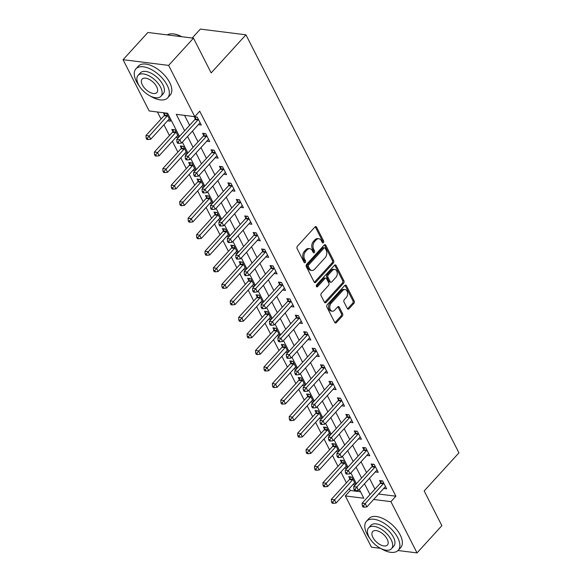 <?xml version="1.0" encoding="UTF-8"?>
<svg xmlns="http://www.w3.org/2000/svg" width="582" height="582" viewBox="0 0 582 582"><rect width="100%" height="100%" fill="white"/><g stroke="black" fill="none" stroke-linecap="round" stroke-linejoin="round"><path stroke-width="0.87" d="M323.41 242.658A1.179 0.815 97.1 0 0 323.628 241.006L316.593 227.206A1.688 1.171 97.1 0 0 315.83 226.602A1.688 1.171 97.1 0 0 314.957 226.98L297.409 246.215A1.688 1.171 97.1 0 0 297.096 248.579L304.124 262.373A1.179 0.815 97.1 0 0 304.662 262.802A1.179 0.815 97.1 0 0 305.266 262.54A1.179 0.815 97.1 0 0 305.492 260.882L304.575 259.092A5.405 3.739 97.1 0 1 305.579 251.519L307.041 249.918A5.405 3.739 97.1 0 1 309.835 248.71A5.405 3.739 97.1 0 1 312.279 250.653L313.189 252.435A1.179 0.815 97.1 0 0 313.727 252.864A1.179 0.815 97.1 0 0 314.338 252.595A1.179 0.815 97.1 0 0 314.556 250.944L313.647 249.154A5.405 3.739 97.1 0 1 314.651 241.581L316.113 239.98A5.405 3.739 97.1 0 1 318.9 238.773A5.405 3.739 97.1 0 1 321.351 240.715L322.261 242.498A1.179 0.815 97.1 0 0 322.799 242.927A1.179 0.815 97.1 0 0 323.41 242.658M322.232 242.439A1.179 0.815 97.1 0 0 322.392 240.846L315.364 227.053A1.688 1.171 97.1 0 0 315.182 226.776M304.095 262.315A1.179 0.815 97.1 0 0 304.255 260.729L303.346 258.939L304.575 259.092M313.16 252.377A1.179 0.815 97.1 0 0 313.327 250.791L312.418 249.001L313.647 249.154M347.338 308.562A1.688 1.171 97.1 0 0 348.101 309.173A1.688 1.171 97.1 0 0 348.974 308.795L353.9 303.397A1.688 1.171 97.1 0 0 354.212 301.032L346.406 285.704A1.688 1.171 97.1 0 0 345.635 285.1A1.688 1.171 97.1 0 0 344.77 285.478L327.215 304.713A1.688 1.171 97.1 0 0 326.902 307.078L334.708 322.399A1.688 1.171 97.1 0 0 335.472 323.01A1.688 1.171 97.1 0 0 336.345 322.632L342.296 316.113A1.688 1.171 97.1 0 0 342.609 313.749L339.262 307.187A1.688 1.171 97.1 0 0 338.498 306.583A1.688 1.171 97.1 0 0 337.625 306.961L334.679 310.191A4.518 3.128 97.1 0 1 332.351 311.203A4.518 3.128 97.1 0 1 329.827 308.053A4.518 3.128 97.1 0 1 331.136 303.244L342.696 290.578A4.518 3.128 97.1 0 1 345.024 289.574A4.518 3.128 97.1 0 1 347.549 292.717A4.518 3.128 97.1 0 1 346.232 297.526L344.311 299.635A1.688 1.171 97.1 0 0 343.998 302.007L347.338 308.562M179.46 136.435L167.652 113.272L149.174 110.958L123.057 59.691L147.893 32.476L193.471 38.179L211.171 72.903L245.939 34.804L458.943 452.854L424.176 490.953L441.869 525.684L417.032 552.9L397.986 550.514M193.471 38.179L168.635 65.395L194.759 116.662L176.281 114.348L184.64 130.761M378.627 494.038L395.876 496.191L199.728 111.213L194.759 116.662M395.876 496.191L390.915 501.633L417.032 552.9M333.319 263.013A1.688 1.171 97.1 0 0 333.632 260.641L325.825 245.32A1.688 1.171 97.1 0 0 325.062 244.716A1.688 1.171 97.1 0 0 324.189 245.095L306.634 264.33A1.688 1.171 97.1 0 0 306.321 266.694L314.127 282.015A1.688 1.171 97.1 0 0 314.898 282.626A1.688 1.171 97.1 0 0 315.764 282.248L333.319 263.013L332.089 262.86A1.688 1.171 97.1 0 0 332.402 260.489L324.596 245.168A1.688 1.171 97.1 0 0 324.414 244.891M336.112 265.516L343.926 280.837A1.688 1.171 97.1 0 1 343.606 283.201L326.058 302.436A1.688 1.171 97.1 0 1 325.185 302.815A1.688 1.171 97.1 0 1 324.421 302.211L321.075 295.649A1.688 1.171 97.1 0 1 321.388 293.284L328.51 285.486A1.688 1.171 97.1 0 0 328.823 283.114L326.604 278.763A1.688 1.171 97.1 0 0 325.84 278.16A1.688 1.171 97.1 0 0 324.967 278.538L317.561 286.657A1.179 0.815 97.1 0 1 316.95 286.919A1.179 0.815 97.1 0 1 316.288 286.097A1.179 0.815 97.1 0 1 316.63 284.838L334.475 265.283A1.688 1.171 97.1 0 1 335.348 264.905A1.688 1.171 97.1 0 1 336.112 265.516L334.883 265.363L342.689 280.684L343.926 280.837M184.545 115.382L189.608 125.312M192.518 131.037L198.033 141.855M200.95 147.573L206.457 158.391M209.375 164.109L214.882 174.927M217.799 180.646L223.306 191.463M226.223 197.182L231.738 208M234.648 213.718L240.162 224.536M243.08 230.254L248.587 241.072M251.504 246.79L257.011 257.608M259.928 263.333L265.436 274.144M268.353 279.869L273.867 290.68M276.777 296.405L282.292 307.223M285.209 312.941L290.716 323.759M293.634 329.477L299.141 340.295M302.058 346.014L307.565 356.831M310.482 362.55L315.997 373.368M318.907 379.086L324.421 389.904M327.339 395.622L332.846 406.44M335.763 412.158L341.27 422.976M344.188 428.701L349.695 439.512M352.612 445.237L358.126 456.048M361.036 461.773L366.551 472.584M369.468 478.309L374.975 489.127M198.331 124.664L201.285 125.035L197.24 117.098L194.162 116.713L195.261 118.866M206.756 141.208L209.716 141.572L205.672 133.634L202.587 133.249L203.685 135.402M215.187 157.744L218.141 158.108L214.096 150.171L211.011 149.785L212.11 151.938M223.612 174.28L226.565 174.644L222.52 166.707L219.443 166.321L220.534 168.474M232.036 190.816L234.99 191.187L230.945 183.25L227.868 182.864L228.966 185.011M240.461 207.352L243.414 207.723L239.369 199.786L236.292 199.4L237.391 201.547M248.885 223.888L251.846 224.259L247.801 216.322L244.716 215.937L245.815 218.09M257.317 240.424L260.27 240.795L256.226 232.858L253.141 232.473L254.239 234.626M265.741 256.96L268.695 257.331L264.65 249.394L261.573 249.009L262.664 251.162M274.166 273.496L277.119 273.867L273.074 265.93L269.997 265.545L271.096 267.698M282.59 290.032L285.544 290.403L281.499 282.466L278.422 282.081L279.52 284.234M291.015 306.568L293.975 306.94L289.931 299.002L286.846 298.617L287.945 300.77M299.446 323.112L302.4 323.476L298.355 315.539L295.27 315.153L296.369 317.306M307.871 339.648L310.824 340.012L306.779 332.075L303.702 331.689L304.793 333.842M316.295 356.184L319.249 356.555L315.204 348.611L312.127 348.232L313.225 350.379M324.72 372.72L327.673 373.091L323.628 365.154L320.551 364.769L321.65 366.915M333.144 389.256L336.105 389.627L332.06 381.69L328.976 381.305L330.074 383.458M341.576 405.792L344.529 406.163L340.485 398.226L337.4 397.841L338.498 399.994M350 422.328L352.954 422.699L348.909 414.762L345.832 414.377L346.923 416.53M358.425 438.864L361.378 439.235L357.333 431.298L354.256 430.913L355.355 433.066M366.849 455.4L369.803 455.771L365.758 447.834L362.681 447.449L363.779 449.602M375.274 471.937L378.235 472.308L374.19 464.371L371.105 463.985L372.204 466.138M383.705 488.48L386.659 488.844L382.614 480.907L379.529 480.521L380.628 482.674M157.438 111.991L161.025 119.026M163.942 124.752L169.449 135.57M172.367 141.288L177.881 152.106M180.791 157.824L186.305 168.642M189.223 174.36L194.73 185.178M197.647 190.896L203.154 201.714M206.072 207.432L211.579 218.25M214.496 223.968L220.011 234.786M222.921 240.504L228.435 251.322M231.352 257.048L236.859 267.858M239.777 273.584L245.284 284.394M248.201 290.12L253.708 300.938M256.626 306.656L262.14 317.474M265.05 323.192L270.565 334.01M273.482 339.728L278.989 350.546M281.906 356.264L287.413 367.082M290.331 372.8L295.838 383.618M298.755 389.336L304.27 400.154M307.18 405.872L312.694 416.69M315.611 422.416L321.118 433.226M324.036 438.952L329.543 449.762M332.46 455.488L337.967 466.298M340.885 472.024L346.399 482.842M349.309 488.56L350.299 490.488L360.505 491.768M167.536 120.816L170.49 121.187L166.445 113.25L163.36 112.864L164.459 115.01M178.689 137.279L174.869 129.786L171.792 129.4L172.883 131.554M175.96 137.352L178.347 137.65M187.113 153.815L183.294 146.322L180.216 145.936L181.315 148.09M184.385 153.888L186.778 154.186M195.537 170.351L191.718 162.858L188.641 162.473L189.739 164.626M192.809 170.424L195.203 170.722M203.969 186.887L200.15 179.394L197.065 179.009L198.164 181.162M201.234 186.96L203.627 187.258M212.394 203.424L208.574 195.93L205.49 195.545L206.588 197.698M209.666 203.496L212.052 203.795M220.818 219.967L216.999 212.466L213.921 212.081L215.013 214.234M218.09 220.032L220.476 220.338M229.243 236.503L225.423 229.002L222.346 228.617L223.444 230.77M226.514 236.576L228.908 236.874M237.667 253.039L233.848 245.539L230.77 245.153L231.869 247.306M234.939 253.112L237.332 253.41M246.099 269.575L242.279 262.075L239.195 261.696L240.293 263.842M243.363 269.648L245.757 269.946M254.523 286.111L250.704 278.618L247.619 278.232L248.718 280.378M251.795 286.184L254.181 286.482M262.948 302.647L259.128 295.154L256.051 294.768L257.142 296.922M260.219 302.72L262.606 303.018M271.372 319.183L267.553 311.69L264.475 311.305L265.574 313.458M268.644 319.256L271.037 319.554M279.797 335.719L275.977 328.226L272.9 327.841L273.998 329.994M277.068 335.792L279.462 336.09M288.228 352.255L284.409 344.762L281.324 344.377L282.423 346.53M285.493 352.328L287.886 352.627M296.653 368.792L292.833 361.298L289.749 360.913L290.847 363.066M293.925 368.864L296.311 369.163M305.077 385.328L301.258 377.834L298.18 377.449L299.272 379.602M302.349 385.4L304.735 385.706M313.502 401.871L309.682 394.37L306.605 393.985L307.703 396.138M310.773 401.944L313.167 402.242M321.926 418.407L318.107 410.907L315.029 410.521L316.128 412.674M319.198 418.48L321.591 418.778M330.358 434.943L326.538 427.443L323.454 427.057L324.552 429.21M327.622 435.016L330.016 435.314M338.782 451.479L334.963 443.986L331.878 443.6L332.977 445.747M336.054 451.552L338.44 451.85M347.207 468.015L343.387 460.522L340.31 460.136L341.401 462.283M344.479 468.088L346.865 468.386M355.631 484.551L351.812 477.058L348.734 476.673L349.833 478.826M352.903 484.624L355.296 484.922M245.939 34.804L200.353 29.1L192.213 38.019M123.057 59.691L168.635 65.395M380.541 548.339L371.447 547.196L345.33 495.937L363.808 498.243L359.32 489.433M350.299 490.488L345.33 495.937M356.402 483.707L350.888 472.89M347.978 467.171L342.463 456.353M339.546 450.635L334.039 439.817M331.122 434.099L325.614 423.281M322.697 417.563L317.19 406.745M314.273 401.027L308.758 390.209M305.848 384.491L300.334 373.673M297.417 367.955L291.909 357.137M288.992 351.412L283.485 340.601M280.568 334.876L275.06 324.065M272.143 318.339L266.629 307.522M263.719 301.803L258.204 290.985M255.287 285.267L249.78 274.449M246.863 268.731L241.355 257.913M238.438 252.195L232.931 241.377M230.014 235.659L224.499 224.841M221.589 219.123L216.075 208.305M213.157 202.587L207.65 191.769M204.733 186.044L199.226 175.233M196.309 169.508L190.801 158.697M187.884 152.971L182.37 142.161M373.666 499.48L390.915 501.633M187.557 136.479L193.064 147.297M195.981 153.015L201.488 163.833M204.406 169.551L209.913 180.369M212.83 186.087L218.345 196.905M221.255 202.623L226.769 213.441M229.686 219.167L235.193 229.977M238.111 235.703L243.618 246.513M246.535 252.239L252.042 263.057M254.96 268.775L260.474 279.593M263.384 285.311L268.899 296.129M271.816 301.847L277.323 312.665M280.24 318.383L285.747 329.201M288.665 334.919L294.172 345.737M297.089 351.455L302.604 362.273M305.514 367.991L311.028 378.809M313.945 384.527L319.453 395.345M322.37 401.071L327.877 411.881M330.794 417.607L336.301 428.417M339.219 434.143L344.733 444.961M347.643 450.679L353.158 461.497M356.075 467.215L361.582 478.033M364.499 483.751L370.007 494.569M318.9 238.773L317.67 238.62A5.405 3.739 97.1 0 0 314.884 239.828L316.113 239.98M312.418 249.001A5.405 3.739 97.1 0 1 313.422 241.428L314.884 239.828M309.835 248.71L308.598 248.558A5.405 3.739 97.1 0 0 305.812 249.765L307.041 249.918M303.346 258.939A5.405 3.739 97.1 0 1 304.35 251.366L305.812 249.765M314.309 282.292A1.688 1.171 97.1 0 0 314.535 282.095L332.089 262.86M325.192 248.245A1.179 0.815 97.1 0 0 324.654 247.823A1.179 0.815 97.1 0 0 324.043 248.085L308.635 264.97A1.179 0.815 97.1 0 0 308.416 266.629L309.377 268.506A5.405 3.739 97.1 0 0 311.828 270.448A5.405 3.739 97.1 0 0 314.615 269.248L325.142 257.702A5.405 3.739 97.1 0 0 326.146 250.129L325.192 248.245M324.654 247.823L323.425 247.67A1.179 0.815 97.1 0 0 322.814 247.932L324.043 248.085M311.828 270.448L310.592 270.295A5.405 3.739 97.1 0 1 308.14 268.353L307.187 266.469A1.179 0.815 97.1 0 1 307.405 264.817L322.814 247.932M324.603 302.48A1.688 1.171 97.1 0 0 324.821 302.284L342.376 283.048A1.688 1.171 97.1 0 0 342.689 280.684M325.84 278.16L324.611 278.007A1.688 1.171 97.1 0 0 323.738 278.385L316.382 286.439M335.894 277.388A4.518 3.128 97.1 0 0 337.211 272.58A4.518 3.128 97.1 0 0 334.686 269.43A4.518 3.128 97.1 0 0 332.358 270.441L328.284 274.9A1.688 1.171 97.1 0 0 327.972 277.272L330.19 281.623A1.688 1.171 97.1 0 0 330.954 282.226A1.688 1.171 97.1 0 0 331.827 281.848L335.894 277.388M334.686 269.43L333.457 269.277A4.518 3.128 97.1 0 0 331.122 270.288L332.358 270.441M330.954 282.226L329.725 282.074A1.688 1.171 97.1 0 1 328.954 281.47L326.742 277.119A1.688 1.171 97.1 0 1 327.055 274.748L331.122 270.288M345.024 289.574L343.795 289.421A4.518 3.128 97.1 0 0 341.459 290.425L342.696 290.578M332.351 311.203L331.114 311.043A4.518 3.128 97.1 0 1 328.59 307.9A4.518 3.128 97.1 0 1 329.907 303.091L341.459 290.425M334.89 322.675A1.688 1.171 97.1 0 0 335.116 322.479L341.059 315.961A1.688 1.171 97.1 0 0 341.372 313.589L338.033 307.034A1.688 1.171 97.1 0 0 337.851 306.758M347.519 308.838A1.688 1.171 97.1 0 0 347.738 308.642L352.663 303.244A1.688 1.171 97.1 0 0 352.976 300.872L345.17 285.551A1.688 1.171 97.1 0 0 344.988 285.282M165.31 113.104L164.371 115.221A1.717 1.193 -82.9 0 1 164.044 115.723L145.966 135.533L149.043 135.919L150.731 139.229L168.809 119.412A1.717 1.193 -82.9 0 1 169.231 119.106L169.391 119.034M167.543 115.396L167.449 115.607A1.717 1.193 -82.9 0 1 167.129 116.109L147.333 138.21L146.104 138.058L146.78 139.382L148.01 139.535L147.333 138.21M150.731 139.229L148.01 139.535M146.104 138.058L145.966 135.533M197.924 119.957L194.846 119.572L176.768 139.389L179.845 139.775L197.924 119.957A1.717 1.193 97.1 0 0 198.251 119.456L198.338 119.252M178.136 142.066L176.899 141.913L177.575 143.237L178.805 143.39L178.136 142.066L179.845 139.775L181.533 143.077L199.611 123.268A1.717 1.193 97.1 0 1 200.033 122.955L200.193 122.882M194.846 119.572A1.717 1.193 97.1 0 0 195.166 119.07L196.112 116.96M176.768 139.389L176.899 141.913M178.805 143.39L181.533 143.077M173.734 129.641L172.796 131.758A1.717 1.193 -82.9 0 1 172.468 132.26L154.39 152.069L157.467 152.455L159.155 155.765L177.234 135.948A1.717 1.193 -82.9 0 1 177.655 135.642L177.816 135.57M175.968 131.939L175.873 132.143A1.717 1.193 -82.9 0 1 175.553 132.645L155.758 154.747L154.528 154.594L155.205 155.918L156.434 156.071L155.758 154.747M159.155 155.765L156.434 156.071M154.528 154.594L154.39 152.069M182.159 146.177L181.22 148.294A1.717 1.193 -82.9 0 1 180.9 148.796L162.815 168.613L165.899 168.991L167.58 172.301L185.665 152.484A1.717 1.193 -82.9 0 1 186.08 152.178L186.24 152.106M184.392 148.475L184.298 148.679A1.717 1.193 -82.9 0 1 183.977 149.181L164.189 171.29L162.953 171.13L163.629 172.454L164.859 172.607L164.189 171.29M167.58 172.301L164.859 172.607M162.953 171.13L162.815 168.613M190.59 162.713L189.645 164.83A1.717 1.193 -82.9 0 1 189.325 165.332L171.239 185.149L174.324 185.534L176.004 188.837L194.09 169.027A1.717 1.193 -82.9 0 1 194.512 168.715L194.672 168.642M192.817 165.012L192.729 165.215A1.717 1.193 -82.9 0 1 192.402 165.717L172.614 187.826L171.377 187.666L172.054 188.99L173.283 189.143L172.614 187.826M176.004 188.837L173.283 189.143M171.377 187.666L171.239 185.149M206.348 136.494L203.271 136.108L185.192 155.925L188.27 156.311L206.348 136.494A1.717 1.193 97.1 0 0 206.675 135.992L206.763 135.788M186.56 158.602L185.331 158.45L186 159.774L187.237 159.926L186.56 158.602L188.27 156.311L189.958 159.621L208.036 139.804A1.717 1.193 97.1 0 1 208.458 139.491L208.618 139.418M203.271 136.108A1.717 1.193 97.1 0 0 203.591 135.606L204.537 133.496M185.192 155.925L185.331 158.45M187.237 159.926L189.958 159.621M214.78 153.03L211.695 152.644L193.617 172.461L196.694 172.847L214.78 153.03A1.717 1.193 97.1 0 0 215.1 152.528L215.195 152.324M194.985 175.138L193.755 174.986L194.432 176.31L195.661 176.462L194.985 175.138L196.694 172.847L198.382 176.157L216.46 156.34A1.717 1.193 97.1 0 1 216.882 156.027L217.042 155.961M211.695 152.644A1.717 1.193 97.1 0 0 212.023 152.142L212.961 150.032M193.617 172.461L193.755 174.986M195.661 176.462L198.382 176.157M223.204 169.566L220.127 169.187L202.041 188.997L205.119 189.383L223.204 169.566A1.717 1.193 97.1 0 0 223.524 169.064L223.619 168.86M203.409 191.674L202.18 191.522L202.856 192.846L204.086 192.998L203.409 191.674L205.119 189.383L206.806 192.693L224.892 172.876A1.717 1.193 97.1 0 1 225.307 172.563L225.467 172.498M220.127 169.187A1.717 1.193 97.1 0 0 220.447 168.685L221.386 166.568M202.041 188.997L202.18 191.522M204.086 192.998L206.806 192.693M199.015 179.249L198.069 181.366A1.717 1.193 -82.9 0 1 197.749 181.868L179.671 201.685L182.748 202.07L184.436 205.373L202.514 185.563A1.717 1.193 -82.9 0 1 202.936 185.251L203.096 185.178M201.241 181.548L201.154 181.751A1.717 1.193 -82.9 0 1 200.826 182.253L181.038 204.362L179.809 204.209L180.478 205.526L181.715 205.686L181.038 204.362M184.436 205.373L181.715 205.686M179.809 204.209L179.671 201.685M231.629 186.109L228.551 185.723L210.466 205.533L213.55 205.919L231.629 186.109A1.717 1.193 97.1 0 0 231.949 185.607L232.043 185.396M211.841 208.21L210.604 208.058L211.281 209.382L212.51 209.535L211.841 208.21L213.55 205.919L215.231 209.229L233.317 189.412A1.717 1.193 97.1 0 1 233.731 189.099L233.891 189.034M228.551 185.723A1.717 1.193 97.1 0 0 228.872 185.221L229.81 183.104M210.466 205.533L210.604 208.058M212.51 209.535L215.231 209.229M173.865 33.996A20.988 10.825 42.4 0 1 174.105 34.025A20.988 10.825 42.4 0 1 181.802 36.717M181.409 36.673A21.505 11.087 -137.6 0 0 173.611 33.96A21.505 11.087 -137.6 0 0 167.23 34.898M150.163 95.965A21.505 11.087 -137.6 0 0 167.681 97.834A21.505 11.087 -137.6 0 0 167.194 85.263A21.505 11.087 -137.6 0 0 151.262 69.469A21.505 11.087 -137.6 0 0 135.912 68.843A21.505 11.087 -137.6 0 0 136.399 81.415A21.505 11.087 -137.6 0 0 139.367 86.121M167.681 97.834L170.162 95.113A21.505 11.087 -137.6 0 0 169.682 82.542A21.505 11.087 -137.6 0 0 153.743 66.748A21.505 11.087 -137.6 0 0 138.4 66.122L135.912 68.843M138.072 75.405L140.357 72.903A15.481 7.981 42.4 0 1 151.415 73.354A15.481 7.981 42.4 0 1 162.887 84.725A15.481 7.981 42.4 0 1 163.229 93.775L160.945 96.277A15.481 7.981 -137.6 0 0 160.596 87.235A15.481 7.981 -137.6 0 0 149.13 75.856A15.481 7.981 -137.6 0 0 138.072 75.405A15.481 7.981 -137.6 0 0 138.421 84.455A15.481 7.981 -137.6 0 0 149.894 95.834A15.481 7.981 -137.6 0 0 160.945 96.277M142.364 84.95A9.974 5.143 -137.6 0 0 149.756 92.276A9.974 5.143 -137.6 0 0 156.878 92.567A9.974 5.143 -137.6 0 0 156.66 86.74A9.974 5.143 -137.6 0 0 149.261 79.407A9.974 5.143 -137.6 0 0 142.139 79.116A9.974 5.143 -137.6 0 0 142.364 84.95M380.693 548.411A21.505 11.087 -137.6 0 0 398.212 550.281A21.505 11.087 -137.6 0 0 397.732 537.71A21.505 11.087 -137.6 0 0 381.792 521.916A21.505 11.087 -137.6 0 0 366.442 521.29A21.505 11.087 -137.6 0 0 366.929 533.861A21.505 11.087 -137.6 0 0 369.905 538.568M398.212 550.281L400.692 547.56A21.505 11.087 -137.6 0 0 400.212 534.989A21.505 11.087 -137.6 0 0 384.28 519.195A21.505 11.087 -137.6 0 0 368.93 518.569L366.442 521.29M368.61 527.852L370.894 525.35A15.481 7.981 42.4 0 1 381.945 525.801A15.481 7.981 42.4 0 1 393.417 537.171A15.481 7.981 42.4 0 1 393.767 546.222L391.482 548.724A15.481 7.981 -137.6 0 0 391.133 539.674A15.481 7.981 -137.6 0 0 379.66 528.303A15.481 7.981 -137.6 0 0 368.61 527.852A15.481 7.981 -137.6 0 0 368.959 536.902A15.481 7.981 -137.6 0 0 380.432 548.273A15.481 7.981 -137.6 0 0 391.482 548.724M372.895 537.397A9.974 5.143 -137.6 0 0 380.293 544.723A9.974 5.143 -137.6 0 0 387.416 545.014A9.974 5.143 -137.6 0 0 387.19 539.187A9.974 5.143 -137.6 0 0 379.799 531.853A9.974 5.143 -137.6 0 0 372.676 531.562A9.974 5.143 -137.6 0 0 372.895 537.397M207.439 195.792L206.501 197.902A1.717 1.193 -82.9 0 1 206.173 198.404L188.095 218.221L191.172 218.606L192.86 221.909L210.939 202.1A1.717 1.193 -82.9 0 1 211.361 201.787L211.521 201.714M209.673 198.084L209.578 198.287A1.717 1.193 -82.9 0 1 209.258 198.789L189.463 220.898L188.233 220.745L188.91 222.062L190.139 222.222L189.463 220.898M192.86 221.909L190.139 222.222M188.233 220.745L188.095 218.221M215.864 212.328L214.925 214.438A1.717 1.193 -82.9 0 1 214.598 214.94L196.52 234.757L199.597 235.143L201.285 238.445L219.363 218.636A1.717 1.193 -82.9 0 1 219.785 218.323L219.945 218.25M218.097 214.62L218.003 214.823A1.717 1.193 -82.9 0 1 217.683 215.325L197.887 237.434L196.658 237.281L197.334 238.605L198.564 238.758L197.887 237.434M201.285 238.445L198.564 238.758M196.658 237.281L196.52 234.757M224.288 228.864L223.35 230.974A1.717 1.193 -82.9 0 1 223.03 231.476L204.944 251.293L208.029 251.679L209.709 254.989L227.795 235.172A1.717 1.193 -82.9 0 1 228.209 234.859L228.37 234.793M226.522 231.156L226.427 231.36A1.717 1.193 -82.9 0 1 226.107 231.862L206.319 253.97L205.082 253.817L205.759 255.142L206.988 255.294L206.319 253.97M209.709 254.989L206.988 255.294M205.082 253.817L204.944 251.293M232.72 245.4L231.774 247.51A1.717 1.193 -82.9 0 1 231.454 248.012L213.368 267.829L216.453 268.215L218.134 271.525L236.219 251.708A1.717 1.193 -82.9 0 1 236.641 251.395L236.801 251.329M234.946 247.692L234.859 247.896A1.717 1.193 -82.9 0 1 234.531 248.398L214.743 270.506L213.507 270.354L214.183 271.678L215.413 271.83L214.743 270.506M218.134 271.525L215.413 271.83M213.507 270.354L213.368 267.829M241.144 261.936L240.199 264.053A1.717 1.193 -82.9 0 1 239.879 264.555L221.8 284.365L224.878 284.751L226.565 288.061L244.644 268.244A1.717 1.193 -82.9 0 1 245.066 267.931L245.226 267.865M243.371 264.228L243.283 264.439A1.717 1.193 -82.9 0 1 242.956 264.941L223.168 287.042L221.938 286.89L222.608 288.214L223.844 288.366L223.168 287.042M226.565 288.061L223.844 288.366M221.938 286.89L221.8 284.365M240.053 202.645L236.976 202.26L218.897 222.069L221.975 222.455L240.053 202.645A1.717 1.193 97.1 0 0 240.381 202.143L240.468 201.932M220.265 224.747L219.028 224.594L219.705 225.918L220.934 226.071L220.265 224.747L221.975 222.455L223.663 225.765L241.741 205.948A1.717 1.193 97.1 0 1 242.163 205.642L242.323 205.57M236.976 202.26A1.717 1.193 97.1 0 0 237.296 201.758L238.242 199.641M218.897 222.069L219.028 224.594M220.934 226.071L223.663 225.765M248.478 219.181L245.4 218.796L227.322 238.605L230.399 238.991L248.478 219.181A1.717 1.193 97.1 0 0 248.805 218.679L248.892 218.476M228.69 241.283L227.46 241.13L228.129 242.454L229.366 242.607L228.69 241.283L230.399 238.991L232.087 242.301L250.165 222.484A1.717 1.193 97.1 0 1 250.587 222.178L250.747 222.106M245.4 218.796A1.717 1.193 97.1 0 0 245.72 218.294L246.666 216.177M227.322 238.605L227.46 241.13M229.366 242.607L232.087 242.301M256.909 235.717L253.825 235.332L235.746 255.149L238.824 255.527L256.909 235.717A1.717 1.193 97.1 0 0 257.229 235.215L257.324 235.012M237.114 257.826L235.885 257.666L236.561 258.99L237.791 259.143L237.114 257.826L238.824 255.527L240.512 258.837L258.59 239.02A1.717 1.193 97.1 0 1 259.012 238.715L259.172 238.642M253.825 235.332A1.717 1.193 97.1 0 0 254.152 234.83L255.091 232.713M235.746 255.149L235.885 257.666M237.791 259.143L240.512 258.837M265.334 252.253L262.256 251.868L244.171 271.685L247.248 272.07L265.334 252.253A1.717 1.193 97.1 0 0 265.654 251.751L265.748 251.548M245.539 274.362L244.309 274.202L244.986 275.526L246.215 275.679L245.539 274.362L247.248 272.07L248.936 275.373L267.022 255.563A1.717 1.193 97.1 0 1 267.436 255.251L267.596 255.178M262.256 251.868A1.717 1.193 97.1 0 0 262.577 251.366L263.515 249.249M244.171 271.685L244.309 274.202M246.215 275.679L248.936 275.373M273.758 268.789L270.681 268.404L252.595 288.221L255.68 288.607L273.758 268.789A1.717 1.193 97.1 0 0 274.078 268.287L274.173 268.084M253.97 290.898L252.733 290.745L253.41 292.062L254.64 292.222L253.97 290.898L255.68 288.607L257.36 291.909L275.446 272.1A1.717 1.193 97.1 0 1 275.861 271.787L276.021 271.714M270.681 268.404A1.717 1.193 97.1 0 0 271.001 267.902L271.94 265.792M252.595 288.221L252.733 290.745M254.64 292.222L257.36 291.909M249.569 278.472L248.63 280.589A1.717 1.193 -82.9 0 1 248.303 281.091L230.225 300.901L233.302 301.287L234.99 304.597L253.068 284.78A1.717 1.193 -82.9 0 1 253.49 284.474L253.65 284.402M251.802 280.764L251.708 280.975A1.717 1.193 -82.9 0 1 251.388 281.477L231.592 303.578L230.363 303.426L231.039 304.75L232.269 304.903L231.592 303.578M234.99 304.597L232.269 304.903M230.363 303.426L230.225 300.901M282.183 285.326L279.105 284.94L261.027 304.757L264.104 305.143L282.183 285.326A1.717 1.193 97.1 0 0 282.51 284.824L282.597 284.62M262.395 307.434L261.158 307.281L261.835 308.598L263.064 308.758L262.395 307.434L264.104 305.143L265.792 308.445L283.87 288.636A1.717 1.193 97.1 0 1 284.292 288.323L284.452 288.25M279.105 284.94A1.717 1.193 97.1 0 0 279.425 284.438L280.371 282.328M261.027 304.757L261.158 307.281M263.064 308.758L265.792 308.445M257.993 295.009L257.055 297.126A1.717 1.193 -82.9 0 1 256.727 297.628L238.649 317.437L241.726 317.823L243.414 321.133L261.493 301.316A1.717 1.193 -82.9 0 1 261.915 301.01L262.075 300.938M260.227 297.3L260.132 297.511A1.717 1.193 -82.9 0 1 259.812 298.013L240.017 320.115L238.787 319.962L239.464 321.286L240.693 321.439L240.017 320.115M243.414 321.133L240.693 321.439M238.787 319.962L238.649 317.437M290.607 301.862L287.53 301.476L269.451 321.293L272.529 321.679L290.607 301.862A1.717 1.193 97.1 0 0 290.935 301.36L291.022 301.156M270.819 323.97L269.59 323.818L270.259 325.142L271.496 325.294L270.819 323.97L272.529 321.679L274.217 324.982L292.295 305.172A1.717 1.193 97.1 0 1 292.717 304.859L292.877 304.786M287.53 301.476A1.717 1.193 97.1 0 0 287.85 300.974L288.796 298.864M269.451 321.293L269.59 323.818M271.496 325.294L274.217 324.982M266.418 311.545L265.479 313.662A1.717 1.193 -82.9 0 1 265.159 314.164L247.074 333.973L250.158 334.359L251.839 337.669L269.924 317.852A1.717 1.193 -82.9 0 1 270.339 317.546L270.499 317.474M268.651 313.844L268.557 314.047A1.717 1.193 -82.9 0 1 268.237 314.549L248.449 336.651L247.212 336.498L247.888 337.822L249.118 337.975L248.449 336.651M251.839 337.669L249.118 337.975M247.212 336.498L247.074 333.973M299.039 318.398L295.954 318.012L277.876 337.829L280.953 338.215L299.039 318.398A1.717 1.193 97.1 0 0 299.359 317.896L299.454 317.692M279.244 340.506L278.014 340.354L278.691 341.678L279.92 341.83L279.244 340.506L280.953 338.215L282.641 341.525L300.719 321.708A1.717 1.193 97.1 0 1 301.141 321.395L301.301 321.329M295.954 318.012A1.717 1.193 97.1 0 0 296.282 317.51L297.22 315.4M277.876 337.829L278.014 340.354M279.92 341.83L282.641 341.525M274.85 328.081L273.904 330.198A1.717 1.193 -82.9 0 1 273.584 330.7L255.498 350.517L258.583 350.902L260.263 354.205L278.349 334.395A1.717 1.193 -82.9 0 1 278.771 334.083L278.931 334.01M277.076 330.38L276.988 330.583A1.717 1.193 -82.9 0 1 276.661 331.085L256.873 353.194L255.636 353.034L256.313 354.358L257.542 354.511L256.873 353.194M260.263 354.205L257.542 354.511M255.636 353.034L255.498 350.517M307.463 334.934L304.386 334.548L286.3 354.365L289.378 354.751L307.463 334.934A1.717 1.193 97.1 0 0 307.783 334.432L307.878 334.228M287.668 357.042L286.439 356.89L287.115 358.214L288.345 358.367L287.668 357.042L289.378 354.751L291.065 358.061L309.151 338.244A1.717 1.193 97.1 0 1 309.566 337.931L309.726 337.866M304.386 334.548A1.717 1.193 97.1 0 0 304.706 334.046L305.645 331.936M286.3 354.365L286.439 356.89M288.345 358.367L291.065 358.061M283.274 344.617L282.328 346.734A1.717 1.193 -82.9 0 1 282.008 347.236L263.93 367.053L267.007 367.438L268.695 370.741L286.773 350.931A1.717 1.193 -82.9 0 1 287.195 350.619L287.355 350.546M285.5 346.916L285.413 347.119A1.717 1.193 -82.9 0 1 285.085 347.621L265.297 369.73L264.068 369.57L264.737 370.894L265.974 371.047L265.297 369.73M268.695 370.741L265.974 371.047M264.068 369.57L263.93 367.053M315.888 351.477L312.81 351.092L294.725 370.901L297.809 371.287L315.888 351.477A1.717 1.193 97.1 0 0 316.208 350.975L316.302 350.764M296.1 373.579L294.863 373.426L295.54 374.75L296.769 374.903L296.1 373.579L297.809 371.287L299.49 374.597L317.576 354.78A1.717 1.193 97.1 0 1 317.99 354.467L318.15 354.402M312.81 351.092A1.717 1.193 97.1 0 0 313.131 350.59L314.069 348.473M294.725 370.901L294.863 373.426M296.769 374.903L299.49 374.597M291.698 361.16L290.76 363.27A1.717 1.193 -82.9 0 1 290.433 363.772L272.354 383.589L275.432 383.974L277.119 387.277L295.198 367.468A1.717 1.193 -82.9 0 1 295.62 367.155L295.78 367.082M293.932 363.452L293.837 363.655A1.717 1.193 -82.9 0 1 293.517 364.157L273.722 386.266L272.492 386.113L273.169 387.43L274.398 387.59L273.722 386.266M277.119 387.277L274.398 387.59M272.492 386.113L272.354 383.589M324.312 368.013L321.235 367.628L303.157 387.437L306.234 387.823L324.312 368.013A1.717 1.193 97.1 0 0 324.64 367.511L324.727 367.3M304.524 390.115L303.287 389.962L303.964 391.286L305.194 391.439L304.524 390.115L306.234 387.823L307.922 391.133L326 371.316A1.717 1.193 97.1 0 1 326.422 371.01L326.582 370.938M321.235 367.628A1.717 1.193 97.1 0 0 321.555 367.126L322.501 365.009M303.157 387.437L303.287 389.962M305.194 391.439L307.922 391.133M300.123 377.696L299.184 379.806A1.717 1.193 -82.9 0 1 298.857 380.308L280.779 400.125L283.856 400.511L285.544 403.813L303.622 384.004A1.717 1.193 -82.9 0 1 304.044 383.691L304.204 383.618M302.356 379.988L302.262 380.192A1.717 1.193 -82.9 0 1 301.942 380.693L282.146 402.802L280.917 402.649L281.593 403.973L282.823 404.126L282.146 402.802M285.544 403.813L282.823 404.126M280.917 402.649L280.779 400.125M308.547 394.232L307.609 396.342A1.717 1.193 -82.9 0 1 307.289 396.844L289.203 416.661L292.288 417.047L293.968 420.357L312.054 400.54A1.717 1.193 -82.9 0 1 312.469 400.227L312.629 400.154M310.781 396.524L310.686 396.728A1.717 1.193 -82.9 0 1 310.366 397.23L290.578 419.338L289.341 419.186L290.018 420.51L291.247 420.662L290.578 419.338M293.968 420.357L291.247 420.662M289.341 419.186L289.203 416.661M316.979 410.768L316.033 412.878A1.717 1.193 -82.9 0 1 315.713 413.38L297.628 433.197L300.712 433.583L302.393 436.893L320.478 417.076A1.717 1.193 -82.9 0 1 320.9 416.763L321.06 416.697M319.205 413.06L319.118 413.264A1.717 1.193 -82.9 0 1 318.791 413.766L299.002 435.874L297.766 435.722L298.442 437.046L299.672 437.198L299.002 435.874M302.393 436.893L299.672 437.198M297.766 435.722L297.628 433.197M325.403 427.304L324.458 429.421A1.717 1.193 -82.9 0 1 324.138 429.923L306.059 449.733L309.137 450.119L310.824 453.429L328.903 433.612A1.717 1.193 -82.9 0 1 329.325 433.299L329.485 433.234M327.63 429.596L327.542 429.8A1.717 1.193 -82.9 0 1 327.215 430.302L307.427 452.41L306.197 452.258L306.867 453.582L308.104 453.734L307.427 452.41M310.824 453.429L308.104 453.734M306.197 452.258L306.059 449.733M333.828 443.84L332.889 445.958A1.717 1.193 -82.9 0 1 332.562 446.459L314.484 466.269L317.561 466.655L319.249 469.965L337.327 450.148A1.717 1.193 -82.9 0 1 337.749 449.835L337.909 449.77M336.061 446.132L335.967 446.343A1.717 1.193 -82.9 0 1 335.647 446.845L315.851 468.947L314.622 468.794L315.298 470.118L316.528 470.271L315.851 468.947M319.249 469.965L316.528 470.271M314.622 468.794L314.484 466.269M332.737 384.549L329.659 384.164L311.581 403.973L314.658 404.359L332.737 384.549A1.717 1.193 97.1 0 0 333.064 384.047L333.151 383.836M312.949 406.651L311.719 406.498L312.389 407.822L313.625 407.975L312.949 406.651L314.658 404.359L316.346 407.669L334.424 387.852A1.717 1.193 97.1 0 1 334.846 387.547L335.006 387.474M329.659 384.164A1.717 1.193 97.1 0 0 329.979 383.662L330.925 381.545M311.581 403.973L311.719 406.498M313.625 407.975L316.346 407.669M341.168 401.085L338.084 400.7L320.005 420.51L323.083 420.895L341.168 401.085A1.717 1.193 97.1 0 0 341.488 400.583L341.583 400.38M321.373 423.187L320.144 423.034L320.82 424.358L322.05 424.511L321.373 423.187L323.083 420.895L324.771 424.205L342.849 404.388A1.717 1.193 97.1 0 1 343.271 404.083L343.431 404.01M338.084 400.7A1.717 1.193 97.1 0 0 338.411 400.198L339.35 398.081M320.005 420.51L320.144 423.034M322.05 424.511L324.771 424.205M349.593 417.621L346.516 417.236L328.43 437.053L331.507 437.438L349.593 417.621A1.717 1.193 97.1 0 0 349.913 417.119L350.008 416.916M329.798 439.73L328.568 439.57L329.245 440.894L330.474 441.047L329.798 439.73L331.507 437.438L333.195 440.741L351.281 420.932A1.717 1.193 97.1 0 1 351.695 420.619L351.855 420.546M346.516 417.236A1.717 1.193 97.1 0 0 346.836 416.734L347.774 414.617M328.43 437.053L328.568 439.57M330.474 441.047L333.195 440.741M358.017 434.157L354.94 433.772L336.854 453.589L339.939 453.975L358.017 434.157A1.717 1.193 97.1 0 0 358.337 433.655L358.432 433.452M338.229 456.266L336.993 456.106L337.669 457.43L338.899 457.59L338.229 456.266L339.939 453.975L341.619 457.277L359.705 437.468A1.717 1.193 97.1 0 1 360.12 437.155L360.28 437.082M354.94 433.772A1.717 1.193 97.1 0 0 355.26 433.27L356.199 431.153M336.854 453.589L336.993 456.106M338.899 457.59L341.619 457.277M366.442 450.694L363.364 450.308L345.286 470.125L348.363 470.511L366.442 450.694A1.717 1.193 97.1 0 0 366.769 450.192L366.856 449.988M346.654 472.802L345.417 472.649L346.094 473.966L347.323 474.126L346.654 472.802L348.363 470.511L350.051 473.813L368.13 454.004A1.717 1.193 97.1 0 1 368.552 453.691L368.712 453.618M363.364 450.308A1.717 1.193 97.1 0 0 363.685 449.806L364.63 447.696M345.286 470.125L345.417 472.649M347.323 474.126L350.051 473.813M342.252 460.377L341.314 462.494A1.717 1.193 -82.9 0 1 340.987 462.996L322.908 482.805L325.985 483.191L327.673 486.501L345.752 466.684A1.717 1.193 -82.9 0 1 346.174 466.378L346.334 466.306M344.486 462.668L344.391 462.879A1.717 1.193 -82.9 0 1 344.071 463.381L324.276 485.483L323.046 485.33L323.723 486.654L324.952 486.807L324.276 485.483M327.673 486.501L324.952 486.807M323.046 485.33L322.908 482.805M374.866 467.23L371.789 466.844L353.711 486.661L356.788 487.047L374.866 467.23A1.717 1.193 97.1 0 0 375.194 466.728L375.281 466.524M355.078 489.338L353.849 489.186L354.518 490.51L355.755 490.662L355.078 489.338L356.788 487.047L358.476 490.35L376.554 470.54A1.717 1.193 97.1 0 1 376.976 470.227L377.136 470.154M371.789 466.844A1.717 1.193 97.1 0 0 372.109 466.342L373.055 464.232M353.711 486.661L353.849 489.186M355.755 490.662L358.476 490.35M350.677 476.913L349.738 479.03A1.717 1.193 -82.9 0 1 349.418 479.532L331.333 499.341L334.417 499.727L336.098 503.037L354.183 483.22A1.717 1.193 -82.9 0 1 354.598 482.914L354.758 482.842M352.91 479.212L352.816 479.415A1.717 1.193 -82.9 0 1 352.496 479.917L332.708 502.019L331.471 501.866L332.147 503.19L333.377 503.343L332.708 502.019M336.098 503.037L333.377 503.343M331.471 501.866L331.333 499.341M383.298 483.766L380.213 483.38L362.135 503.197L365.212 503.583L383.298 483.766A1.717 1.193 97.1 0 0 383.618 483.264L383.713 483.06M363.503 505.874L362.273 505.722L362.95 507.046L364.179 507.198L363.503 505.874L365.212 503.583L366.9 506.893L384.978 487.076A1.717 1.193 97.1 0 1 385.4 486.763L385.56 486.69M380.213 483.38A1.717 1.193 97.1 0 0 380.541 482.878L381.479 480.768M362.135 503.197L362.273 505.722M364.179 507.198L366.9 506.893M322.392 240.846L323.628 241.006M304.255 260.729L305.492 260.882M313.327 250.791L314.556 250.944M313.422 241.428L314.651 241.581M304.35 251.366L305.579 251.519M315.364 227.053L316.593 227.206M314.535 282.095L315.764 282.248M324.596 245.168L325.825 245.32M332.402 260.489L333.632 260.641M307.405 264.817L308.635 264.97M307.187 266.469L308.416 266.629M308.14 268.353L309.377 268.506M342.376 283.048L343.606 283.201M324.821 302.284L326.058 302.436M323.738 278.385L324.967 278.538M316.426 286.519L317.561 286.657M327.055 274.748L328.284 274.9M326.742 277.119L327.972 277.272M328.954 281.47L330.19 281.623M329.907 303.091L331.136 303.244M338.033 307.034L339.262 307.187M341.372 313.589L342.609 313.749M341.059 315.961L342.296 316.113M335.116 322.479L336.345 322.632M345.17 285.551L346.406 285.704M352.976 300.872L354.212 301.032M352.663 303.244L353.9 303.397M347.738 308.642L348.974 308.795M164.371 115.221L167.449 115.607M164.044 115.723L167.129 116.109M198.251 119.456L195.166 119.07M172.796 131.758L175.873 132.143M172.468 132.26L175.553 132.645M181.22 148.294L184.298 148.679M180.9 148.796L183.977 149.181M189.645 164.83L192.729 165.215M189.325 165.332L192.402 165.717M206.675 135.992L203.591 135.606M215.1 152.528L212.023 152.142M223.524 169.064L220.447 168.685M198.069 181.366L201.154 181.751M197.749 181.868L200.826 182.253M231.949 185.607L228.872 185.221M206.501 197.902L209.578 198.287M206.173 198.404L209.258 198.789M214.925 214.438L218.003 214.823M214.598 214.94L217.683 215.325M223.35 230.974L226.427 231.36M223.03 231.476L226.107 231.862M231.774 247.51L234.859 247.896M231.454 248.012L234.531 248.398M240.199 264.053L243.283 264.439M239.879 264.555L242.956 264.941M240.381 202.143L237.296 201.758M248.805 218.679L245.72 218.294M257.229 235.215L254.152 234.83M265.654 251.751L262.577 251.366M274.078 268.287L271.001 267.902M248.63 280.589L251.708 280.975M248.303 281.091L251.388 281.477M282.51 284.824L279.425 284.438M257.055 297.126L260.132 297.511M256.727 297.628L259.812 298.013M290.935 301.36L287.85 300.974M265.479 313.662L268.557 314.047M265.159 314.164L268.237 314.549M299.359 317.896L296.282 317.51M273.904 330.198L276.988 330.583M273.584 330.7L276.661 331.085M307.783 334.432L304.706 334.046M282.328 346.734L285.413 347.119M282.008 347.236L285.085 347.621M316.208 350.975L313.131 350.59M290.76 363.27L293.837 363.655M290.433 363.772L293.517 364.157M324.64 367.511L321.555 367.126M299.184 379.806L302.262 380.192M298.857 380.308L301.942 380.693M307.609 396.342L310.686 396.728M307.289 396.844L310.366 397.23M316.033 412.878L319.118 413.264M315.713 413.38L318.791 413.766M324.458 429.421L327.542 429.8M324.138 429.923L327.215 430.302M332.889 445.958L335.967 446.343M332.562 446.459L335.647 446.845M333.064 384.047L329.979 383.662M341.488 400.583L338.411 400.198M349.913 417.119L346.836 416.734M358.337 433.655L355.26 433.27M366.769 450.192L363.685 449.806M341.314 462.494L344.391 462.879M340.987 462.996L344.071 463.381M375.194 466.728L372.109 466.342M349.738 479.03L352.816 479.415M349.418 479.532L352.496 479.917M383.618 483.264L380.541 482.878M174.105 34.025L173.611 33.96"/></g></svg>
